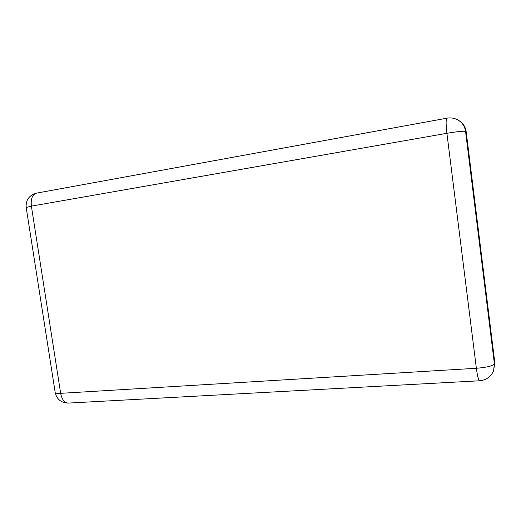 <?xml version="1.0" encoding="UTF-8"?>
<svg xmlns="http://www.w3.org/2000/svg" width="521" height="521" viewBox="0 0 521 521"><rect width="100%" height="100%" fill="white"/><g stroke="black" fill="none" stroke-linecap="round" stroke-linejoin="round"><path stroke-width="0.78" d="M466.178 131.696L465.553 131.37C463.39 130.947 457.171 131.592 446.901 133.304C445.865 124.2 445.859 119.159 446.881 118.189C450.965 117.492 454.755 118.15 458.259 120.162L458.923 120.553C463.045 123.132 465.461 126.844 466.178 131.696L494.839 362.818L493.55 370.913L494.403 363.905C492.586 365.983 486.575 367.442 476.37 368.269C477.431 376.11 478.486 380.278 479.541 380.779C486.249 380.141 490.919 376.859 493.55 370.913M494.839 362.818L494.403 363.905L465.553 131.37C464.836 126.486 462.407 122.754 458.259 120.162M446.901 133.304L476.37 368.269L60.657 393.342L31.384 206.14L446.901 133.304M36.535 193.135C32.367 194.528 30.648 198.866 31.384 206.14L26.187 207.475C25.666 200.057 29.117 195.277 36.535 193.135L446.881 118.189M55.213 392.639C55.447 393.29 57.258 393.524 60.657 393.342C61.921 399.6 64.474 402.844 68.316 403.085C61.165 402.831 56.796 399.353 55.213 392.639L26.187 207.475M479.541 380.779L68.316 403.085"/></g></svg>
